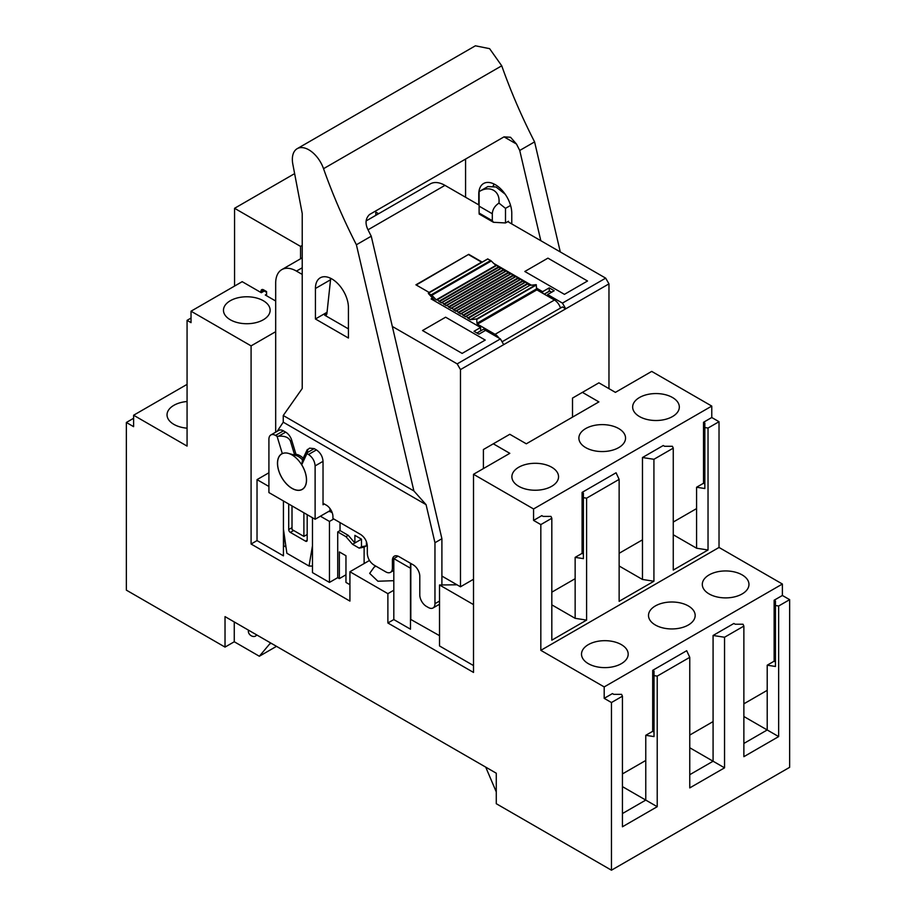 <?xml version="1.0" encoding="UTF-8"?>
<svg xmlns="http://www.w3.org/2000/svg" width="916" height="916" viewBox="0 0 916 916"><rect width="100%" height="100%" fill="white"/><g stroke="black" fill="none" stroke-linecap="round" stroke-linejoin="round"><path stroke-width="1.37" d="M332.222 512.754L329.966 511.449L328.306 511.632M333.756 518.971L329.462 521.444L320.394 516.212M410.483 563.271L410.483 568.218L393.811 558.6L398.036 556.161M473.515 579.267L460.473 586.801L441.901 576.072L457.015 584.797L439.52 584.981L439.52 645.952L473.515 665.577M473.515 604.606L439.52 584.981M191.032 318.058L187.07 320.348L187.07 446.092L133.61 415.234L187.07 384.365M268.915 486.488L257.03 479.629L268.915 472.77M187.07 401.517A23.335 13.477 0 0 0 167.033 414.845A23.335 13.477 0 0 0 173.868 424.371A23.335 13.477 0 0 0 187.07 428.184M572.511 417.135L572.511 398.082L582.404 392.369L598.904 382.842L615.403 392.369L651.711 371.404L711.766 406.086L711.766 417.513L703.522 422.276L704.839 423.043L704.839 427.554L708.034 428.047L719.026 421.704L719.026 547.459L540.829 650.337L604.194 686.92L782.39 584.03L782.39 595.469L789.649 599.659L789.649 767.322L611.453 870.2L496.277 803.71L496.277 773.218L225.027 616.617L225.027 647.097L234.267 641.761L259.343 656.245L270.564 642.906M719.026 547.459L782.39 584.03M655.341 624.998A23.335 13.477 0 0 0 680.771 627.918A23.335 13.477 0 0 0 695.175 615.472A23.335 13.477 0 0 0 688.34 605.945A23.335 13.477 0 0 0 662.909 603.026A23.335 13.477 0 0 0 648.505 615.472A23.335 13.477 0 0 0 655.341 624.998M709.133 593.946A23.335 13.477 0 0 0 734.552 596.866A23.335 13.477 0 0 0 748.967 584.419A23.335 13.477 0 0 0 742.132 574.893A23.335 13.477 0 0 0 716.701 571.973A23.335 13.477 0 0 0 702.297 584.419A23.335 13.477 0 0 0 709.133 593.946M621.346 644.624A23.335 13.477 0 0 0 595.915 641.704A23.335 13.477 0 0 0 581.511 654.15A23.335 13.477 0 0 0 588.347 663.676A23.335 13.477 0 0 0 613.777 666.596A23.335 13.477 0 0 0 628.181 654.15A23.335 13.477 0 0 0 621.346 644.624M618.712 428.562A23.335 13.477 0 0 0 593.282 425.642A23.335 13.477 0 0 0 578.878 438.088A23.335 13.477 0 0 0 585.713 447.615A23.335 13.477 0 0 0 611.144 450.535A23.335 13.477 0 0 0 625.548 438.088A23.335 13.477 0 0 0 618.712 428.562M285.987 547.024L283.765 545.741L283.765 531.372M187.07 320.348L191.032 322.638L191.032 311.2L251.087 345.882L251.087 544.024L257.03 540.6L283.433 555.84L283.433 500.96L283.433 529.047L286.868 553.253L309.035 566.042L312.47 545.81L312.47 517.735L312.47 572.603L329.462 582.416L337.718 577.653L337.718 531.921L340.031 530.593L340.031 522.589M329.462 521.444L329.462 582.416M354.881 535.356L354.881 542.982L361.476 539.169L354.881 535.356M366.423 541.631L366.423 545.833L361.476 546.783L361.476 539.169M337.718 531.921L345.962 536.684L348.275 535.356L340.031 530.593M348.275 535.356L354.881 542.982L352.568 544.31L359.164 548.123L364.121 547.173L364.121 563.558L349.923 571.744L387.88 593.66L387.88 622.995L473.515 672.436L473.515 474.293L533.57 508.964L533.57 520.403L540.829 524.593L540.829 650.337M369.469 560.466L364.121 563.558M364.121 547.173L366.423 545.833M393.811 558.6L393.811 619.571L410.483 629.189L410.483 568.218M439.52 635.67L410.483 619.285M410.815 619.09L410.815 563.455M438.695 604.709L439.52 605.178M483.408 468.58L483.408 449.527L493.312 443.802L509.811 453.328L473.515 474.293M582.404 392.369L598.904 401.895L526.311 443.802L509.811 434.287L493.312 443.802M375.8 212.111L378.606 213.737M719.026 421.704L711.766 417.513M133.61 415.234L133.61 426.661L126.351 422.471L126.351 590.133L225.027 647.097M604.194 686.92L604.194 698.347L611.453 702.538L611.453 870.2M349.923 571.744L349.923 601.091L251.087 544.024M266.567 292.319L264.289 291.013L261.323 292.719L242.179 281.67L191.032 311.2M275.682 301.009L265.285 295.009L266.567 294.265M251.087 345.882L275.682 331.684M257.03 479.629L257.03 540.6M349.923 584.706L345.962 582.416L345.962 555.737L339.367 551.936L339.367 578.603L345.962 574.79M339.367 578.603L337.718 577.653M345.962 536.684L352.568 544.31M359.164 548.123L361.476 546.783M387.88 593.66L393.811 590.225M393.811 580.687L377.919 581.236L369.675 573.37L374.186 567.073L375.961 566.202M387.88 622.995L393.811 619.571M619.136 479.377L616.067 472.77L582.084 492.396L583.4 493.151L583.4 497.663L586.595 498.167L619.136 479.377L619.136 601.32L633.002 593.316L653.921 581.236L653.921 459.294L673.26 448.13L672.401 446.287L664.581 446.287L663.253 445.52L642.471 457.531L642.471 539.833L619.136 553.298M673.26 522.051L696.584 508.586L696.584 548.215L708.034 549.989L708.034 428.047M704.839 427.554L704.839 488.526L696.584 487.243L696.584 508.586M696.584 487.243L703.522 483.247L704.839 484.003M703.522 422.276L703.522 483.247M711.766 406.086L533.57 508.964M540.829 524.593L551.821 518.25L550.963 516.395L543.142 516.395L541.814 515.639L533.57 520.403M551.821 592.171L575.145 578.694L575.145 618.323L586.595 620.098L586.595 498.167M583.4 497.663L583.4 558.634L575.145 557.363L575.145 578.694M575.145 557.363L582.084 553.356L583.4 554.123M582.084 492.396L582.084 553.356M551.821 518.25L551.821 640.181L586.595 620.098M673.26 448.13L673.26 570.073L708.034 549.989M775.451 666.47L775.451 605.51L775.451 666.47L767.207 665.199L774.135 661.192L774.135 600.232L775.451 600.988L775.451 605.51L778.657 606.003L778.657 736.59L743.872 756.673L743.872 626.086L724.545 637.25L713.083 635.475L713.083 721.59L689.759 735.067M713.083 635.475L733.876 623.475L735.193 624.231L743.013 624.231L743.872 626.086M767.207 665.199L767.207 690.343L743.872 703.82M774.135 600.232L782.39 595.469M611.453 702.538L622.433 696.194L621.575 694.351L613.754 694.351L612.438 693.584L604.194 698.347M654.013 675.619L657.219 676.111L689.759 657.333L686.691 650.715L652.696 670.34L654.013 671.107L654.013 736.59L645.769 735.308L645.769 760.463L622.433 773.928M645.769 735.308L652.696 731.312L654.013 732.067M652.696 670.34L652.696 731.312M778.657 606.003L789.649 599.659M724.545 637.25L724.545 767.837L689.759 747.754M689.759 657.333L689.759 787.909L724.545 767.837M657.219 676.111L657.219 806.698L622.433 826.782L622.433 696.194M276.506 646.341L259.343 656.245M133.61 418.28L126.351 422.471M234.267 641.761L234.267 621.953M263.304 300.723A23.335 13.477 0 0 0 237.874 297.803A23.335 13.477 0 0 0 223.47 310.249A23.335 13.477 0 0 0 230.305 319.776A23.335 13.477 0 0 0 255.736 322.695A23.335 13.477 0 0 0 270.14 310.249A23.335 13.477 0 0 0 263.304 300.723M672.493 397.51A23.335 13.477 0 0 0 647.074 394.59A23.335 13.477 0 0 0 632.658 407.036A23.335 13.477 0 0 0 639.494 416.562A23.335 13.477 0 0 0 664.924 419.482A23.335 13.477 0 0 0 679.328 407.036A23.335 13.477 0 0 0 672.493 397.51M518.719 486.293A23.335 13.477 0 0 0 544.15 489.213A23.335 13.477 0 0 0 558.554 476.767A23.335 13.477 0 0 0 551.718 467.24A23.335 13.477 0 0 0 526.288 464.32A23.335 13.477 0 0 0 511.884 476.767A23.335 13.477 0 0 0 518.719 486.293M653.921 459.294L642.471 457.531M642.471 539.833L642.471 579.462L619.136 565.996M653.921 581.236L642.471 579.462M645.769 760.463L645.769 800.092L657.219 806.698M774.135 661.192L775.451 661.959M767.207 690.343L767.207 729.972L778.657 736.59M713.083 721.59L713.083 761.219L689.759 774.696M743.872 743.448L767.207 729.972L743.872 716.507M622.433 813.557L645.769 800.092L622.433 786.615M485.72 767.127L496.277 791.916M270.564 643.673L271.228 643.284M575.145 618.323L551.821 604.858M696.584 548.215L673.26 534.749M248.591 630.219A4.672 3.458 -141.1 0 0 248.362 631.399A4.672 3.458 -141.1 0 0 251.465 635.899A4.672 3.458 -141.1 0 0 256.228 635.464A4.672 3.458 -141.1 0 0 256.594 634.845M375.8 215.352L375.8 210.898M300.562 258.793L300.562 246.404L234.565 208.298L294.631 173.616M302.223 245.442L300.562 246.404M234.565 286.078L234.565 208.298M266.567 295.754L266.567 291.563L263.602 289.845L263.602 291.414M260.957 292.513L260.957 291.368L263.602 289.845A3.733 2.153 -120 0 0 261.736 289.662A3.733 2.153 -120 0 0 260.957 291.368M547.596 296.051L547.596 294.528L562.447 303.104L565.745 308.818L460.473 369.595L460.473 586.801M608.968 388.647L608.968 283.868L565.745 308.818L562.447 306.917L502.06 341.783M460.473 369.595L457.176 363.881L500.399 338.92L503.708 344.645M457.176 363.881L392.311 326.44M302.223 274.422L296.463 271.102A29.404 16.98 -120 0 0 281.762 269.647A29.404 16.98 -120 0 0 275.682 283.101L275.682 432.169M562.447 303.104L605.671 278.143L608.968 283.868M479.102 205.07L444.97 185.364A29.404 16.98 -120 0 0 430.268 183.91L366.114 220.939M605.671 278.143L507.796 221.638M432.592 298.055L431.104 298.914L480.602 327.493L474.007 331.306L478.954 334.157L485.56 330.355L500.399 338.92M493.472 263.281L531.429 285.197M536.375 288.059L542.65 291.677L549.245 287.864L554.191 290.727L547.596 294.528M524.822 271.479L564.428 294.345L587.522 281.006L547.928 258.14L524.822 271.479L547.928 258.14L587.522 281.006L564.428 294.345L524.822 271.479M422.528 330.539L462.122 353.404L485.228 340.065L445.623 317.199L422.528 330.539L445.623 317.199L485.228 340.065L462.122 353.404L422.528 330.539M429.123 292.433L481.919 261.953L468.729 254.327L415.921 284.819L429.123 292.433M480.602 330.894L480.602 327.493M542.65 293.2L542.65 291.677M551.386 292.341A2.336 1.351 -120 0 0 549.234 291.277L549.245 287.864M468.729 254.327L416.253 285.002M481.598 262.148L468.729 254.717M560.489 308.039A9.332 5.393 -120 0 0 554.455 300.024L536.868 289.868L477.465 324.161L495.064 334.317A9.332 5.393 60 0 1 499.014 338.119M500.857 268.571L498.27 267.003A2.027 1.168 -120 0 0 496.174 265.709L491.262 261.003A2.336 1.351 -120 0 0 490.655 260.51L487.713 259.01M505.666 271.354L503.079 269.785A2.027 1.168 -120 0 0 500.995 268.491A2.027 1.168 -120 0 0 500.926 268.537L441.672 302.749M510.487 274.136L507.899 272.567A2.027 1.168 -120 0 0 505.815 271.273A2.027 1.168 -120 0 0 505.746 271.319L446.481 305.532M515.307 276.918L512.72 275.35A2.027 1.168 -120 0 0 510.636 274.056A2.027 1.168 -120 0 0 510.567 274.102L451.302 308.314M520.128 279.701L517.54 278.12A2.027 1.168 -120 0 0 515.445 276.838A2.027 1.168 -120 0 0 515.376 276.884L456.122 311.096M524.948 282.483L522.349 280.903A2.027 1.168 -120 0 0 520.265 279.62A2.027 1.168 -120 0 0 520.196 279.666L460.943 313.879M536.868 289.868L536.123 284.658L529.769 285.391L527.169 283.685A2.027 1.168 -120 0 0 525.086 282.403A2.027 1.168 -120 0 0 525.017 282.449L465.752 316.661M495.648 265.526L436.245 299.83L431.86 295.296A2.336 1.351 -120 0 0 431.253 294.803L428.413 293.532L435.615 301.513M436.245 299.83L436.783 300.001A2.027 1.168 -120 0 1 438.867 301.295L441.523 302.83A2.027 1.168 -120 0 1 441.592 302.784A2.027 1.168 -120 0 1 443.688 304.078L446.344 305.612A2.027 1.168 -120 0 1 446.413 305.566A2.027 1.168 -120 0 1 448.496 306.86L451.164 308.394A2.027 1.168 -120 0 1 451.233 308.349A2.027 1.168 -120 0 1 453.317 309.642L455.985 311.177A2.027 1.168 -120 0 1 456.054 311.131A2.027 1.168 -120 0 1 458.137 312.425L460.805 313.959A2.027 1.168 -120 0 1 460.863 313.913A2.027 1.168 -120 0 1 462.958 315.196L465.614 316.741A2.027 1.168 -120 0 1 465.683 316.696A2.027 1.168 -120 0 1 467.778 317.978L470.377 319.684L529.769 285.391M536.375 289.009L476.973 323.302L476.721 318.951L470.377 319.684M476.973 323.302L477.465 324.161M485.388 330.447A2.336 1.351 -120 0 0 483.236 329.382L476.95 333M478.518 333.905A2.336 1.351 -120 0 0 477.076 333.08M285.082 452.973A20.438 11.805 -120 0 0 279.323 472.301A20.438 11.805 -120 0 0 298.937 490.266A20.438 11.805 -120 0 0 306.001 483.877A20.438 11.805 -120 0 0 288.391 453.374A20.438 11.805 -120 0 0 285.082 452.973M302.532 459.935A13.912 8.026 -120 0 0 295.983 455.492L288.391 453.374M277.182 431.31L283.25 422.196L426.077 504.659L413.883 490.93L283.25 415.509L283.25 422.196M293.876 454.909L295.971 454.29L291.735 440.298A9.332 5.393 -120 0 0 285.655 432.134L283.433 430.852A9.332 5.393 -120 0 0 278.762 430.394L270.85 434.963A9.332 5.393 -120 0 0 268.915 439.233L268.915 492.579L315.115 519.258L315.115 465.912L323.027 461.332L323.027 503.25L326.336 505.163A9.332 5.393 -120 0 1 332.932 516.59L332.932 518.49L360.721 534.532C364.728 537.303 366.927 541.116 367.316 545.97L367.316 553.585C367.705 558.439 369.904 562.252 373.923 565.023L385.796 571.882A9.332 5.393 -120 0 0 390.468 572.34A9.332 5.393 -120 0 0 392.403 568.069L392.403 560.443L393.811 559.63M315.115 465.912C314.715 461.057 312.516 457.244 308.509 454.473L306.929 453.569L307.135 452.699C307.959 449.172 307.856 448.451 306.803 450.523L309.539 448.153L314.199 448.622L316.432 449.905C320.44 452.676 322.638 456.477 323.027 461.332M426.077 504.659L434.963 542.73L434.963 603.701A9.332 5.393 -120 0 1 433.039 607.972A9.332 5.393 -120 0 1 428.367 607.503L426.387 606.369A9.332 5.393 -120 0 1 419.791 594.931L419.791 576.256A9.332 5.393 -120 0 0 413.185 564.829L398.998 556.642A9.332 5.393 -120 0 0 394.327 556.172A9.332 5.393 -120 0 0 392.403 560.443M303.219 458.24A13.912 8.026 -120 0 0 295.845 454.359M283.25 415.509L302.223 388.51L302.223 213.497L292.834 164.216A23.335 13.477 -120 0 1 292.353 159.361A23.335 13.477 -120 0 1 297.185 148.678A23.335 13.477 -120 0 1 323.543 168.681A373.35 215.558 -120 0 0 356.393 244.767L413.883 490.93M283.433 430.852L275.51 435.421A9.332 5.393 -120 0 0 270.85 434.963M348.424 338.038L348.424 307.547A23.335 13.477 -120 0 0 338.233 284.063A23.335 13.477 -120 0 0 320.257 277.811A23.335 13.477 -120 0 0 315.425 288.494L315.425 318.986L348.424 338.038M441.901 584.981L441.901 538.722L371.243 236.202A373.35 215.558 60 0 1 370.373 234.507A373.35 215.558 60 0 1 368.003 229.79C364.969 223.515 365.484 218.42 369.537 214.516L504.029 136.862L510.544 137.263L516.498 144.052A373.35 215.558 -120 0 0 518.88 148.781A373.35 215.558 -120 0 0 519.738 150.464L534.589 141.888L560.294 251.946M330.298 278.911A23.335 13.477 60 0 1 330.344 278.143M371.243 236.202L356.393 244.767M297.185 148.678L475.393 45.8L489.613 48.663L501.739 65.803A373.35 215.558 -120 0 0 534.589 141.888M275.51 435.421L277.09 436.337L282.3 453.546A20.53 11.851 -120 0 0 280.159 474.477A20.53 11.851 -120 0 0 298.971 490.358A20.53 11.851 -120 0 0 306.013 484.14A20.53 11.851 -120 0 0 301.719 464.767L302.566 459.626L306.803 450.523M306.929 453.569L301.719 464.767M329.634 511.632L329.634 510.876L315.115 519.258M329.966 511.449L329.966 508.506M294.345 455.034A14.003 8.084 60 0 1 294.654 455.046L290.418 441.054C288.666 437.367 284.727 435.764 278.59 436.222L277.09 436.337M324.665 315.173L326.875 313.89L326.13 315.276L324.665 315.173L348.424 328.89M327.023 312.287L315.425 318.986M326.875 313.89L330.699 278.315M493.621 186.131L493.621 185.616A23.335 13.477 60 0 1 493.701 183.841M540.818 240.702L519.738 150.464M465.568 197.261L465.568 159.063M479.102 193.997L478.77 194.192A23.335 13.477 -120 0 1 483.602 183.509A23.335 13.477 -120 0 1 501.579 189.761A23.335 13.477 -120 0 1 511.769 213.245L511.769 223.928M510.567 205.424L505.495 208.356L505.495 222.954L508.472 221.248L508.472 222.027M478.77 194.192L478.77 204.875M292.009 505.918L292.009 529.54L303.894 536.398L303.894 512.777M307.192 514.689L307.192 540.211A2.336 1.351 60 0 1 306.711 541.287A2.336 1.351 60 0 1 305.543 541.161L290.361 532.402A2.336 1.351 60 0 1 288.712 529.54L288.712 504.018M309.035 566.042L312.47 566.065M307.192 534.497L303.894 536.398M505.174 194.192L496.025 187.001L487.885 186.555M505.495 208.356L498.945 203.1C494.8 205.882 492.579 209.443 492.304 213.76L492.304 220.676L493.461 222.29L505.495 222.954M492.304 220.676L479.102 213.05L479.102 191.639C489.751 184.883 500.445 191.055 498.945 203.1M434.963 542.73L441.901 538.722M324.356 504.018L323.027 504.773L323.027 503.25M444.97 185.364L368.003 229.802M302.223 267.77L296.463 271.102M495.064 334.317L554.455 300.024M487.873 258.907L428.47 293.2M490.655 260.51L431.253 294.803M491.262 261.003L431.86 295.296M496.174 265.709L436.783 300.001M498.27 267.003L438.867 301.295M498.636 267.415L439.233 301.707M500.56 268.514L441.157 302.807M503.079 269.785L443.688 304.078M503.457 270.197L444.054 304.49M505.369 271.296L445.978 305.589M507.899 272.567L448.496 306.86M508.277 272.979L448.874 307.272M510.189 274.079L450.786 308.371M512.72 275.35L453.317 309.642M513.086 275.75L453.695 310.055M515.01 276.861L455.607 311.154M517.54 278.12L458.137 312.425M517.906 278.533L458.515 312.825M519.83 279.643L460.427 313.936M522.349 280.903L462.958 315.196M522.727 281.315L463.324 315.608M524.639 282.426L465.248 316.718M527.169 283.685L467.778 317.978M527.547 284.097L468.145 318.39M536.123 284.658L476.721 318.951M536.375 284.956L476.973 319.26M501.739 65.803L323.543 168.681M330.103 280.021L315.425 288.494M516.498 144.052L504.029 136.862M290.361 532.402L293.658 530.501M305.543 541.161L307.192 540.211M288.712 529.54L292.009 527.639M493.621 185.616L492.991 185.982M479.102 206.146L492.304 213.76M434.963 603.701L439.52 601.068M392.403 568.069L393.811 567.244M308.509 454.473L316.432 449.905M307.135 452.699L314.199 448.622M291.735 440.298L290.418 441.054M285.655 432.134L278.59 436.222M256.686 634.891L256.228 635.464M302.223 257.831L281.762 269.647M549.234 291.277L544.276 294.139M487.759 258.896L428.356 293.189M500.995 268.491L441.592 302.784M505.815 271.273L446.413 305.566M510.636 274.056L451.233 308.349M515.445 276.838L456.054 311.131M520.265 279.62L460.863 313.913M525.086 282.403L465.683 316.696M306.356 482.537L306.001 483.877M479.102 191.627L487.896 186.543M493.461 222.29L479.102 214.001M433.039 607.972L439.52 604.228M390.468 572.34L393.811 570.405"/></g></svg>
